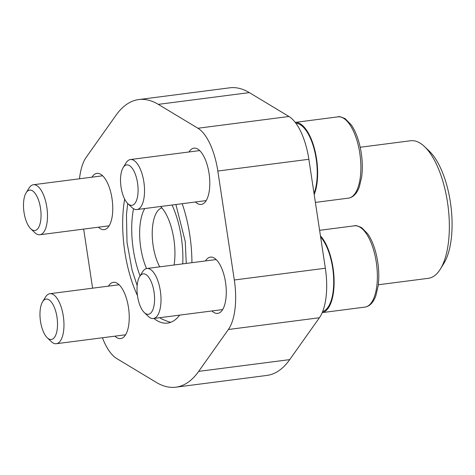 <?xml version="1.0" encoding="UTF-8"?>
<svg xmlns="http://www.w3.org/2000/svg" width="475" height="475" viewBox="0 0 475 475"><rect width="100%" height="100%" fill="white"/><g stroke="black" fill="none" stroke-linecap="round" stroke-linejoin="round"><path stroke-width="0.71" d="M170.893 322.252A80.382 33.333 82.6 0 1 168.868 321.884L162.04 319.147L159.695 317.698M153.888 318.452A80.382 33.333 -97.4 0 0 167.592 323.095A80.382 33.333 -97.4 0 0 169.308 322.762A80.382 33.333 -97.4 0 0 179.663 315.121M191.924 262.687A80.382 33.333 -97.4 0 0 182.198 203.704M124.652 199.108A80.382 33.333 -97.4 0 0 137.459 295.551M182.732 263.874A59.387 24.629 -97.4 0 0 172.045 205.016M133.534 208.745A59.387 24.629 -97.4 0 0 140.072 275.874M79.497 178.784A50.118 20.787 82.6 0 1 86.23 157.249L115.912 115.377A145 60.129 82.6 0 1 138.736 99.566A145 60.129 82.6 0 1 158.306 104.363L197.927 128.244A50.118 20.787 82.6 0 1 217.829 171.036L234.312 279.995A50.118 20.787 82.6 0 1 228.368 329.502L198.687 371.373A145 60.129 82.6 0 1 175.863 387.184A145 60.129 82.6 0 1 156.293 382.387L116.666 358.506A50.118 20.787 82.6 0 1 102.428 337.767M92.601 288.183L83.665 229.098M189.008 151.97A28.369 11.762 82.6 0 1 193.343 148.271A28.369 11.762 82.6 0 1 193.948 148.158A28.369 11.762 82.6 0 1 209.249 174.788A28.369 11.762 82.6 0 1 201.216 204.428A28.369 11.762 82.6 0 1 195.463 201.994M91.966 177.175A28.369 11.762 82.6 0 1 96.3 173.476A28.369 11.762 82.6 0 1 96.906 173.357A28.369 11.762 82.6 0 1 112.207 199.987A28.369 11.762 82.6 0 1 104.168 229.633A28.369 11.762 82.6 0 1 98.42 227.192M205.485 260.935A28.369 11.762 82.6 0 1 209.825 257.236A28.369 11.762 82.6 0 1 210.431 257.118A28.369 11.762 82.6 0 1 225.726 283.747A28.369 11.762 82.6 0 1 217.692 313.393A28.369 11.762 82.6 0 1 211.945 310.959M108.442 286.14A28.369 11.762 82.6 0 1 112.777 282.441A28.369 11.762 82.6 0 1 113.383 282.322A28.369 11.762 82.6 0 1 128.683 308.952A28.369 11.762 82.6 0 1 120.65 338.592A28.369 11.762 82.6 0 1 114.897 336.157M174.099 264.985A40.981 16.993 -97.4 0 0 160.603 206.494M144.738 208.543A40.981 16.993 -97.4 0 0 146.543 268.559M138.736 99.566L229.769 87.816A145 60.129 82.6 0 1 249.339 92.613L288.96 116.494A50.118 20.787 82.6 0 1 308.863 159.285L325.345 268.244A50.118 20.787 82.6 0 1 319.402 317.751L289.72 359.622A145 60.129 82.6 0 1 266.897 375.434L175.863 387.184M378.296 284.774L428.349 278.314A69.35 28.761 -97.4 0 0 429.833 278.023A69.35 28.761 -97.4 0 0 440.372 269.076L443.858 263.423A63.549 26.351 -97.4 0 0 450.846 205.485A63.549 26.351 -97.4 0 0 429.376 151.222L424.567 146.638A69.35 28.761 -97.4 0 0 410.596 140.754L360.198 147.262M440.372 269.076A69.35 28.761 -97.4 0 0 447.996 205.853A69.35 28.761 -97.4 0 0 424.567 146.638M161.886 207.884A34.675 14.381 -97.4 0 0 152.267 230.987A34.675 14.381 -97.4 0 0 159.719 266.843M295.949 123.316A40.031 16.601 82.6 0 1 314.284 149.613A40.031 16.601 82.6 0 1 314.028 193.42M320.613 236.966A40.031 16.601 82.6 0 1 333.682 279.395A40.031 16.601 82.6 0 1 322.656 311.517M314.195 194.548A40.981 16.993 -97.4 0 0 314.527 148.918A40.981 16.993 -97.4 0 0 295.248 122.384L337.986 116.85C338.74 116.227 341.139 116.844 345.188 118.702L351.334 124.984C354.653 129.829 357.307 136.004 359.296 143.509C362.235 155.076 363.025 166.25 361.659 177.027L359.379 186.717C357.164 192.921 353.905 196.656 349.612 197.915L348.478 198.134A40.981 16.993 -97.4 0 0 349.357 197.962A40.981 16.993 -97.4 0 0 359.943 154.256A40.981 16.993 -97.4 0 0 337.986 116.85M127.811 203.591L131.818 207.415A25.217 10.456 -97.4 0 0 136.901 209.552A25.217 10.456 -97.4 0 0 137.435 209.451A25.217 10.456 -97.4 0 0 143.955 182.548A25.217 10.456 -97.4 0 0 130.441 159.535A25.217 10.456 -97.4 0 0 126.071 162.889L123.162 167.604A20.383 8.455 -97.4 0 0 120.923 186.188A20.383 8.455 -97.4 0 0 127.811 203.591A20.383 8.455 -97.4 0 0 132.353 205.236A20.383 8.455 -97.4 0 0 136.723 178.808A20.383 8.455 -97.4 0 0 123.162 167.604M322.216 312.598A40.981 16.993 -97.4 0 0 322.596 312.508A40.981 16.993 -97.4 0 0 334.085 279.508A40.981 16.993 -97.4 0 0 320.441 235.843M144.287 312.556L148.295 316.38A25.217 10.456 -97.4 0 0 153.377 318.517A25.217 10.456 -97.4 0 0 153.918 318.41A25.217 10.456 -97.4 0 0 160.431 291.513A25.217 10.456 -97.4 0 0 146.923 268.494A25.217 10.456 -97.4 0 0 142.548 271.854L139.644 276.569A20.383 8.455 -97.4 0 0 137.406 295.153A20.383 8.455 -97.4 0 0 144.287 312.556A20.383 8.455 -97.4 0 0 148.829 314.201A20.383 8.455 -97.4 0 0 153.205 287.773A20.383 8.455 -97.4 0 0 139.644 276.569M30.768 228.796L34.776 232.613A25.217 10.456 -97.4 0 0 39.853 234.757A25.217 10.456 -97.4 0 0 40.393 234.65A25.217 10.456 -97.4 0 0 46.912 207.753A25.217 10.456 -97.4 0 0 33.398 184.733A25.217 10.456 -97.4 0 0 29.028 188.094L26.119 192.808A20.383 8.455 -97.4 0 0 23.881 211.387A20.383 8.455 -97.4 0 0 30.768 228.796A20.383 8.455 -97.4 0 0 35.304 230.44A20.383 8.455 -97.4 0 0 39.68 204.013A20.383 8.455 -97.4 0 0 26.119 192.808M47.245 337.755L51.252 341.578A25.217 10.456 -97.4 0 0 56.335 343.716A25.217 10.456 -97.4 0 0 56.875 343.615A25.217 10.456 -97.4 0 0 63.389 316.712A25.217 10.456 -97.4 0 0 49.875 293.698A25.217 10.456 -97.4 0 0 45.505 297.053L42.602 301.767A20.383 8.455 -97.4 0 0 40.357 320.352A20.383 8.455 -97.4 0 0 47.245 337.755A20.383 8.455 -97.4 0 0 51.787 339.399A20.383 8.455 -97.4 0 0 56.157 312.972A20.383 8.455 -97.4 0 0 42.602 301.767M289.72 359.622L198.687 371.373M319.402 317.751L228.368 329.502M249.339 92.613L158.306 104.363M288.96 116.494L197.927 128.244M308.863 159.285L217.829 171.036M325.345 268.244L234.312 279.995M365.833 306.927A40.981 16.993 -97.4 0 0 376.426 263.215A40.981 16.993 -97.4 0 0 354.469 225.815C355.223 225.192 357.622 225.809 361.665 227.667L367.81 233.949C371.129 238.788 373.783 244.963 375.772 252.468C378.712 264.035 379.501 275.209 378.142 285.992L375.862 295.682C373.641 301.886 370.387 305.615 366.088 306.88L364.96 307.099A40.981 16.993 -97.4 0 0 365.833 306.927M137.156 285.54L132.092 270.174L127.009 242.387L126.457 214.652L127.698 203.484M175.893 204.517L185.268 241.591L186.248 263.417M348.478 198.134L315.388 202.403M199.696 150.593L130.441 159.535M206.156 200.61L136.901 209.552M354.469 225.815L319.604 230.316M364.96 307.099L322.21 312.615M216.178 259.558L146.923 268.494M222.632 309.575L153.377 318.517M102.653 175.797L33.398 184.733M109.113 225.815L39.853 234.757M119.136 284.757L49.875 293.698M125.59 334.78L56.335 343.716"/></g></svg>

